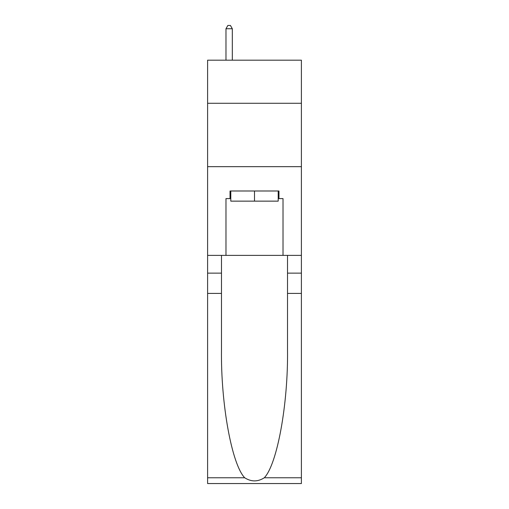 <?xml version="1.0" encoding="UTF-8"?>
<svg xmlns="http://www.w3.org/2000/svg" width="509" height="509" viewBox="0 0 509 509"><rect width="100%" height="100%" fill="white"/><g stroke="black" fill="none" stroke-linecap="round" stroke-linejoin="round"><path stroke-width="0.76" d="M301.398 103.276L301.398 60.183L207.602 60.183L207.602 103.276L301.398 103.276L301.398 255.384L283.023 255.384L283.023 198.599L278.964 198.599L278.964 190.996L230.036 190.996L230.036 198.599L230.793 198.599M207.602 293.413L221.479 293.413L221.479 349.944C220.804 403.968 231.767 464.329 244.695 477.766C251.223 481.934 257.764 481.934 264.305 477.766L301.398 477.766L301.398 483.55L207.602 483.55L207.602 103.276M278.207 190.996L278.207 201.138L230.793 201.138L230.793 190.996M254.5 190.996L254.5 201.138M264.305 477.766C277.233 464.329 288.196 403.968 287.521 349.944L287.521 255.384M287.521 293.413L301.398 293.413L301.398 255.384M221.479 255.384L221.479 293.413M301.398 477.766L301.398 293.413M207.602 255.384L225.977 255.384L225.977 198.599L230.036 198.599M207.602 166.659L301.398 166.659M225.977 255.384L283.023 255.384M278.207 198.599L278.964 198.599M232.32 60.183L232.32 28.746L225.977 28.746L225.977 60.183M225.977 28.746L227.879 25.45L230.418 25.45L232.32 28.746M287.521 273.136L301.398 273.136M221.479 273.136L207.602 273.136M207.602 477.766L244.695 477.766"/></g></svg>
